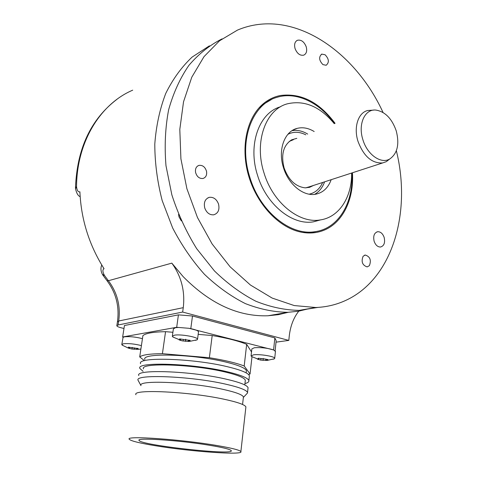 <?xml version="1.0" encoding="UTF-8"?>
<svg xmlns="http://www.w3.org/2000/svg" width="477" height="477" viewBox="0 0 477 477"><rect width="100%" height="100%" fill="white"/><g stroke="black" fill="none" stroke-linecap="round" stroke-linejoin="round"><path stroke-width="0.72" d="M209.415 45.84L192.124 57.079C181.648 66.941 172.853 79.057 165.752 93.426C159.819 108.905 156.164 125.779 154.792 144.054C154.834 162.794 157.303 181.654 162.198 200.632L172.638 227.934C181.6 245.202 192.207 260.657 204.454 274.311C217.393 286.635 231.023 296.402 245.363 303.605C259.804 309.233 274.007 312.137 287.959 312.316L298.596 311.189L308.792 308.714M288.305 312.298L278.329 314.671L267.943 315.774C238.208 316.788 209.946 303.736 183.144 276.618L171.827 263.131C181.373 276.416 185.183 291.262 183.263 307.665L182.655 312.053L288.818 340.411L289.223 336.333C290.332 326.256 293.51 317.867 298.775 311.159M75.521 188.445L75.491 187.723L76.535 186.59C76.934 190.281 78.007 192.04 79.742 191.867L79.951 193.137M79.742 191.867L79.897 191.796C81.102 219.408 89.157 245.053 104.058 268.73L103.897 268.778C102.436 269.821 102.609 272.021 104.421 275.372L103.026 275.348L106.979 280.661L108.404 280.732L104.421 275.372L102.424 274.382L103.026 275.348M182.655 312.053L118.052 324.986L116.811 325.749C117.002 326.435 118.546 327.144 121.444 327.872L123.984 328.492M276.022 342.158L288.818 340.411M275.128 350.75L276.177 340.691L274.853 337.919L192.487 316.001L178.422 314.868L124.449 325.517L122.649 336.977L123.066 337.322L124.473 336.816C129.625 336.303 135.611 336.917 142.45 338.664M132.707 90.165C100.54 103.849 76.875 141.55 76.535 186.59L75.563 188.904M75.563 188.91L75.569 188.928C76.606 193.382 78.133 195.952 80.148 196.625M178.553 214.376L179.012 216.886L181.326 220.893M317.98 307.397L299.18 310.378C285.025 310.157 270.608 307.128 255.934 301.273C241.368 293.784 227.523 283.654 214.4 270.882L196.691 248.684C186.316 231.965 178.034 214.012 171.845 194.825L165.978 165.674C164.38 146.165 165.263 127.544 168.625 109.811C173.336 92.973 180.097 78.156 188.904 65.349C198.676 53.937 209.731 45.112 222.055 38.875M383.043 112.489C358.376 58.415 307.11 18.305 258.433 24.458C251.224 25.347 244.242 27.225 237.486 30.093L219.509 40.807L204.007 56.65L191.778 77.208L183.532 101.792L179.805 129.416L180.914 158.853L186.895 188.713L197.478 217.548L212.14 243.98L230.099 266.792L250.437 285.031L272.146 298.065L294.237 305.56L315.786 307.51C325.731 307.105 335.063 305.024 343.786 301.273C392.118 280.714 411.866 213.237 396.357 150.738M352.443 172.769C354.226 199.72 342.23 224.148 322.1 230.934C315.333 233.265 308.13 233.623 300.48 232.007C278.538 227.368 256.513 203.917 248.404 175.065C240.235 146.224 247.205 116.34 264.091 103.086C269.01 99.21 274.424 96.688 280.339 95.513C301.023 92.836 319.262 102.108 335.063 123.34M325.093 54.76C329.029 58.975 329.386 62.475 326.167 65.26L322.929 64.616C318.988 60.424 318.606 56.924 321.79 54.11L325.093 54.76M195.564 172.382C195.081 168.715 196.238 166.378 199.028 165.37C202.719 165.018 205.223 167.045 206.553 171.44C207.042 175.148 205.861 177.492 203.005 178.481C199.356 178.78 196.876 176.746 195.564 172.382M369.389 265.659L367.165 266.905C362.365 265.26 361.017 261.706 363.116 256.244L365.275 255.034C370.086 256.626 371.458 260.168 369.389 265.659M204.764 208.032C206.636 212.831 209.624 215.091 213.738 214.811C218.168 213.35 219.766 209.767 218.538 204.073C216.647 199.207 213.607 196.959 209.415 197.317C205.098 198.826 203.548 202.397 204.764 208.032M374.129 241.261C375.53 245.1 377.659 247.02 380.515 247.02C384.08 245.935 385.297 242.751 384.17 237.468C382.763 233.593 380.61 231.673 377.718 231.709C374.207 232.812 373.008 235.996 374.129 241.261M295.054 48.547C297.105 53.609 299.991 55.815 303.73 55.165C306.443 53.818 307.277 51.039 306.234 46.841C304.183 41.749 301.267 39.549 297.493 40.247C294.834 41.612 294.023 44.379 295.054 48.547M334.449 123.585C319.554 102.477 296.08 91.119 276.666 97.421C251.844 104.242 238.214 141.532 249.829 177.241C259.971 211.484 290.249 235.787 314.582 231.75C338.33 228.888 353.773 202.713 351.817 172.978M271.395 99.55L262.386 104.898L258.749 108.172M303.056 232.496L312.262 232.371L318.141 231.106M320.675 219.867L313.377 221.835C292.365 225.579 266.214 204.627 257.502 175.166C247.581 144.644 259.166 112.638 280.542 106.776M351.627 173.038C352.014 197.126 339.111 217.429 320.055 219.963C299.013 223.701 272.755 202.534 263.972 172.811C253.907 141.842 265.683 109.477 287.285 103.843C304.344 99.902 320.007 106.508 334.264 123.656M331.187 179.686C328.206 187.825 323.066 192.66 315.774 194.193C303.61 196.739 288.442 184.551 283.439 167.564C277.692 149.891 284.513 131.27 297.195 128.367C302.782 126.989 308.44 128.045 314.176 131.533M314.587 194.366C319.179 191.778 322.506 187.604 324.581 181.838M307.683 134.079C302.436 130.907 297.207 129.78 292.002 130.692M296.813 138.348L291.62 139.844C283.338 145.312 280.828 154.661 284.089 167.898C288.525 180.02 295.549 186.668 305.167 187.849L309.573 187.324L313.526 185.434M310.08 186.555L305.757 187.86M293.403 139.683L289.265 141.419M215.538 446.198L215.521 446.305C225.192 448.094 230.427 449.525 231.214 450.604C235.471 455.708 140.494 445.232 139.063 440.432C135.665 437.433 178.142 440.158 208.234 445.071L215.521 446.305M217.911 445.685C232.084 448.147 239.74 450.115 240.879 451.582C244.111 455.446 190.603 451.6 155.52 445.751C139.612 443.139 130.859 440.975 129.267 439.263C124.616 435.394 182.101 439.383 217.911 445.685M135.933 394.723C131.664 388.94 188.427 391.522 223.51 399.118C237.403 402.081 244.868 404.681 245.899 406.917L245.81 407.734M140.977 385.565C137.102 379.787 189.876 381.916 222.515 389.25C235.495 392.124 242.465 394.688 243.425 396.942L243.33 397.758M138.801 375.554C134.693 368.971 191.146 370.957 225.913 379.096C239.687 382.274 247.068 385.142 248.064 387.7L247.527 392.482C246.52 390.001 239.12 387.199 225.317 384.074C190.466 376.073 133.942 373.938 138.091 380.324L140.971 385.631M247.527 392.482L247.575 392.947L246.275 394.342M248.064 387.7L247.957 388.642M143.458 368.894C139.707 362.46 192.231 364.118 224.613 371.887C237.498 374.934 244.403 377.712 245.321 380.223L245.22 381.147M143.088 371.368L139.868 368.429C135.82 361.548 192.153 363.319 226.808 371.655C240.539 374.91 247.891 377.873 248.863 380.551C249.167 381.803 247.861 382.81 244.939 383.568M140.578 363.695C136.565 356.623 192.821 358.245 227.404 366.718C241.1 370.021 248.434 373.056 249.399 375.81L249.286 376.83M246.287 371.738L246.4 370.754C245.5 368.095 238.631 365.197 225.8 362.055C193.561 354.041 141.18 352.652 144.859 359.449M248.571 374.552L250.049 374.016L244.194 365.984C236.133 362.925 224.53 360.171 209.379 357.726L162.413 353.684C149.987 353.749 142.42 354.828 139.707 356.915L144.477 360.695M251.516 351.937L246.675 344.328C238.709 341.001 227.213 338.068 212.193 335.534L209.379 357.726M246.675 344.328L244.194 365.984M172.37 336.052L173.378 328.903L175.441 327.705L178.446 327.443L176.693 327.3L122.649 336.977M251.093 355.699L251.856 348.92L254.354 347.739C261.247 347.292 267.728 348.049 273.786 350.005L189.059 328.313C194.807 329.374 197.955 330.525 198.51 331.771L198.468 332.07M212.193 335.534L198.164 334.371M172.901 332.278L165.555 331.67C153.195 331.926 145.646 333.25 142.903 335.647L139.707 356.915M274.853 337.919L273.619 349.677M273.786 350.005L275.432 351.489M251.939 356.76L251.063 355.949L253.561 354.822C259.679 353.922 274.812 356.397 274.722 358.269L274.502 358.758L272.963 359.288M267.084 360.439L260.836 360.117L257.288 359.092L258.588 359.038L258.188 358.245L264.455 358.877L268.032 359.622L266.649 360.242L267.084 360.439M192.487 316.001L190.818 328.456M178.422 314.868L176.693 327.3M178.446 327.443L189.059 328.313M182.125 340.828L179.072 339.892L180.234 339.833L179.579 338.891L190.192 340.417L188.928 341.073L189.834 341.299L188.182 341.443L182.125 340.828L172.871 337.012L172.334 336.333L174.397 335.188C180.407 333.978 197.728 337.006 197.532 339.207L197.228 339.785L195.421 340.363M123.066 337.322L121.826 344.412M141.407 345.604C134.55 343.893 128.546 343.273 123.394 343.75L121.796 344.615L122.619 345.42M128.337 347.143L138.229 348.55L137.173 349.098L138.139 349.319L131.998 349.069L128.134 348.013L129.082 348.013L128.337 347.143M165.555 331.67L162.413 353.684M251.981 356.79L250.049 374.016M103.33 267.585L103.897 268.778M260.293 106.687L259.816 107.003M315.965 231.542L315.219 231.804M373.551 110.121L367.827 110.491C358.293 112.447 353.415 127.144 357.977 141.299C363.647 156.283 371.863 163.498 382.632 162.949L386.257 161.685L389.673 159.044M362.866 139.63C367.177 154.572 380.902 164.255 389.649 159.056C397.436 153.624 399.631 144.227 396.238 130.865C391.885 118.529 385.082 111.594 375.822 110.068C364.822 108.828 357.816 124.187 362.866 139.63M171.827 263.131L108.404 280.732C117.312 292.675 120.741 306.097 118.69 320.997L183.263 307.665M118.052 324.986L118.69 320.997L117.449 321.784L116.841 325.576M322.667 182.458C319.763 188.928 315.255 192.833 309.156 194.181M305.805 134.818C299.461 131.628 293.492 131.461 287.899 134.311M265.701 360.505L265.814 359.449M263.012 360.403L263.226 358.412M260.836 360.117L260.979 358.805M258.57 359.563L258.713 358.269M258.17 358.65L258.218 358.245M267.525 359.885L267.573 359.437M188.182 341.443L188.355 340.196M185.428 341.365L185.714 339.219M183.09 341.049L183.311 339.439M180.533 340.423L180.723 339.052M179.68 339.356L179.746 338.879M189.727 340.691L189.792 340.202M128.498 347.554L128.563 347.131M137.841 348.782L137.901 348.365M136.66 349.438L136.833 348.311M134.168 349.355L134.401 347.858M131.998 349.069L132.254 347.369M129.541 348.502L129.714 347.411M267.943 315.774L287.959 312.316M117.473 321.599C119.512 306.401 116.012 292.759 106.979 280.661M75.497 187.533C77.071 148.58 90.892 119.172 116.954 99.311M299.18 310.378L315.786 307.51M262.386 104.898L264.091 103.086M312.262 232.371L314.582 231.75M313.377 221.835L320.055 219.963M293.111 130.018L297.195 128.367M290.219 140.864L291.62 139.844M139.117 440.05L139.063 440.432M245.899 406.917L240.879 451.582M243.425 396.942L242.566 404.478M243.473 397.335L247.575 392.947M245.321 380.223L244.784 384.945M249.399 375.81L248.863 380.551M246.4 370.754L246.156 372.865M274.722 358.269L275.462 351.221M251.528 356.504L260.048 359.938M267.329 360.379L274.502 358.758M258.671 358.263L258.588 359.038M266.732 359.437L266.649 360.207M197.532 339.207L198.51 331.771M189.691 341.359L197.228 339.785M180.354 338.956L180.234 339.833M189.047 340.149L188.934 341.031M138.026 349.361L140.894 349.021M122.19 345.145L128.534 348.192M137.293 348.299L137.179 349.069M129.201 347.244L129.082 348.013M321.79 54.11L321.236 54.378M199.028 165.37L197.913 165.829M365.275 255.034L364.565 255.195M207.883 197.866L209.415 197.317M376.854 231.923L377.718 231.709M296.73 40.634L297.493 40.247M101.762 265.027C100.498 267.949 100.719 271.061 102.424 274.376M382.632 162.949L306.323 187.777M389.649 159.056L386.257 161.685"/></g></svg>
